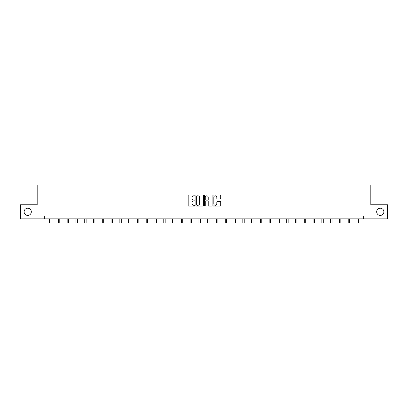 <?xml version="1.0" encoding="UTF-8"?>
<svg xmlns="http://www.w3.org/2000/svg" width="408" height="408" viewBox="0 0 408 408"><rect width="100%" height="100%" fill="white"/><g stroke="black" fill="none" stroke-linecap="round" stroke-linejoin="round"><path stroke-width="0.61" d="M194.993 195.406A0.388 0.388 0 0 0 194.606 195.019L188.736 195.019A0.551 0.551 0 0 0 188.18 195.57L188.18 205.52A0.551 0.551 0 0 0 188.736 206.071L194.606 206.071A0.388 0.388 0 0 0 194.993 205.683A0.388 0.388 0 0 0 194.606 205.3L193.846 205.3A1.77 1.77 0 0 1 192.076 203.531L192.076 202.7A1.77 1.77 0 0 1 193.846 200.935L194.606 200.935A0.388 0.388 0 0 0 194.993 200.547A0.388 0.388 0 0 0 194.606 200.16L193.846 200.16A1.77 1.77 0 0 1 192.076 198.39L192.076 197.564A1.77 1.77 0 0 1 193.846 195.794L194.606 195.794A0.388 0.388 0 0 0 194.993 195.406M376.676 211.808A3.606 3.606 0 0 0 380.281 215.409A3.606 3.606 0 0 0 383.882 211.808A3.606 3.606 0 0 0 380.281 208.202A3.606 3.606 0 0 0 376.676 211.808M24.118 211.808A3.606 3.606 0 0 0 27.719 215.409A3.606 3.606 0 0 0 31.324 211.808A3.606 3.606 0 0 0 27.719 208.202A3.606 3.606 0 0 0 24.118 211.808M220.152 198.915A0.551 0.551 0 0 0 220.703 198.364L220.703 195.57A0.551 0.551 0 0 0 220.152 195.019L213.629 195.019A0.551 0.551 0 0 0 213.078 195.57L213.078 205.52A0.551 0.551 0 0 0 213.629 206.071L220.152 206.071A0.551 0.551 0 0 0 220.703 205.52L220.703 202.149A0.551 0.551 0 0 0 220.152 201.598L217.362 201.598A0.551 0.551 0 0 0 216.806 202.149L216.806 203.821A1.479 1.479 0 0 1 215.327 205.3A1.479 1.479 0 0 1 213.853 203.821L213.853 197.273A1.479 1.479 0 0 1 215.327 195.794A1.479 1.479 0 0 1 216.806 197.273L216.806 198.364A0.551 0.551 0 0 0 217.362 198.915L220.152 198.915M44.329 218.846L20.4 218.846L20.4 204.77L37.179 204.77L37.179 185.064L370.821 185.064L370.821 204.77L387.6 204.77L387.6 218.846L363.671 218.846L363.671 216.031L44.329 216.031L44.329 218.846L363.671 218.846M203.516 195.57A0.551 0.551 0 0 0 202.965 195.019L196.442 195.019A0.551 0.551 0 0 0 195.891 195.57L195.891 205.52A0.551 0.551 0 0 0 196.442 206.071L202.965 206.071A0.551 0.551 0 0 0 203.516 205.52L203.516 195.57M205.035 195.019L211.558 195.019A0.551 0.551 0 0 1 212.109 195.57L212.109 205.52A0.551 0.551 0 0 1 211.558 206.071L208.769 206.071A0.551 0.551 0 0 1 208.213 205.52L208.213 201.486A0.551 0.551 0 0 0 207.662 200.935L205.811 200.935A0.551 0.551 0 0 0 205.26 201.486L205.26 205.683A0.388 0.388 0 0 1 204.872 206.071A0.388 0.388 0 0 1 204.484 205.683L204.484 195.57A0.551 0.551 0 0 1 205.035 195.019M197.049 195.794A0.388 0.388 0 0 0 196.666 196.182L196.666 204.913A0.388 0.388 0 0 0 197.049 205.3L197.849 205.3A1.77 1.77 0 0 0 199.619 203.531L199.619 197.564A1.77 1.77 0 0 0 197.849 195.794L197.049 195.794M208.213 197.299A1.479 1.479 0 0 0 206.734 195.82A1.479 1.479 0 0 0 205.26 197.299L205.26 199.609A0.551 0.551 0 0 0 205.811 200.16L207.662 200.16A0.551 0.551 0 0 0 208.213 199.609L208.213 197.299M49.592 218.846L49.592 222.936L51 222.936L51 218.846M58.375 218.846L58.375 222.936L59.782 222.936L59.782 218.846M67.157 218.846L67.157 222.936L68.564 222.936L68.564 218.846M75.944 218.846L75.944 222.936L77.352 222.936L77.352 218.846M84.726 218.846L84.726 222.936L86.134 222.936L86.134 218.846M93.508 218.846L93.508 222.936L94.916 222.936L94.916 218.846M102.291 218.846L102.291 222.936L103.698 222.936L103.698 218.846M111.073 218.846L111.073 222.936L112.481 222.936L112.481 218.846M119.855 218.846L119.855 222.936L121.263 222.936L121.263 218.846M128.642 218.846L128.642 222.936L130.05 222.936L130.05 218.846M137.425 218.846L137.425 222.936L138.832 222.936L138.832 218.846M146.207 218.846L146.207 222.936L147.614 222.936L147.614 218.846M154.989 218.846L154.989 222.936L156.397 222.936L156.397 218.846M163.771 218.846L163.771 222.936L165.179 222.936L165.179 218.846M172.553 218.846L172.553 222.936L173.961 222.936L173.961 218.846M181.341 218.846L181.341 222.936L182.748 222.936L182.748 218.846M190.123 218.846L190.123 222.936L191.531 222.936L191.531 218.846M198.905 218.846L198.905 222.936L200.313 222.936L200.313 218.846M207.687 218.846L207.687 222.936L209.095 222.936L209.095 218.846M216.47 218.846L216.47 222.936L217.877 222.936L217.877 218.846M225.252 218.846L225.252 222.936L226.659 222.936L226.659 218.846M234.039 218.846L234.039 222.936L235.447 222.936L235.447 218.846M242.821 218.846L242.821 222.936L244.229 222.936L244.229 218.846M251.603 218.846L251.603 222.936L253.011 222.936L253.011 218.846M260.386 218.846L260.386 222.936L261.793 222.936L261.793 218.846M269.168 218.846L269.168 222.936L270.575 222.936L270.575 218.846M277.95 218.846L277.95 222.936L279.358 222.936L279.358 218.846M286.737 218.846L286.737 222.936L288.145 222.936L288.145 218.846M295.52 218.846L295.52 222.936L296.927 222.936L296.927 218.846M304.302 218.846L304.302 222.936L305.709 222.936L305.709 218.846M313.084 218.846L313.084 222.936L314.491 222.936L314.491 218.846M321.866 218.846L321.866 222.936L323.274 222.936L323.274 218.846M330.648 218.846L330.648 222.936L332.056 222.936L332.056 218.846M339.436 218.846L339.436 222.936L340.843 222.936L340.843 218.846M348.218 218.846L348.218 222.936L349.625 222.936L349.625 218.846M357 218.846L357 222.936L358.408 222.936L358.408 218.846"/></g></svg>
